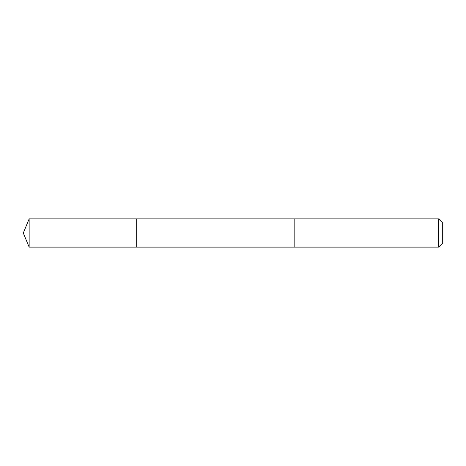 <?xml version="1.0" encoding="UTF-8"?>
<svg xmlns="http://www.w3.org/2000/svg" width="466" height="466" viewBox="0 0 466 466"><rect width="100%" height="100%" fill="white"/><g stroke="black" fill="none" stroke-linecap="round" stroke-linejoin="round"><path stroke-width="0.7" d="M136.258 219.806L136.258 218.88L29.148 218.88L29.148 247.12L136.258 247.12L136.258 218.88L294.163 218.88L294.163 247.12L136.258 247.12L136.258 219.806M294.163 218.88L294.163 247.12L438.623 247.12L438.623 218.88L294.163 218.88M438.623 218.88L442.7 222.958L442.7 243.042L438.623 247.12M136.258 247.12L29.148 247.12L23.3 233L29.148 247.12M23.3 233L29.148 218.88"/></g></svg>
